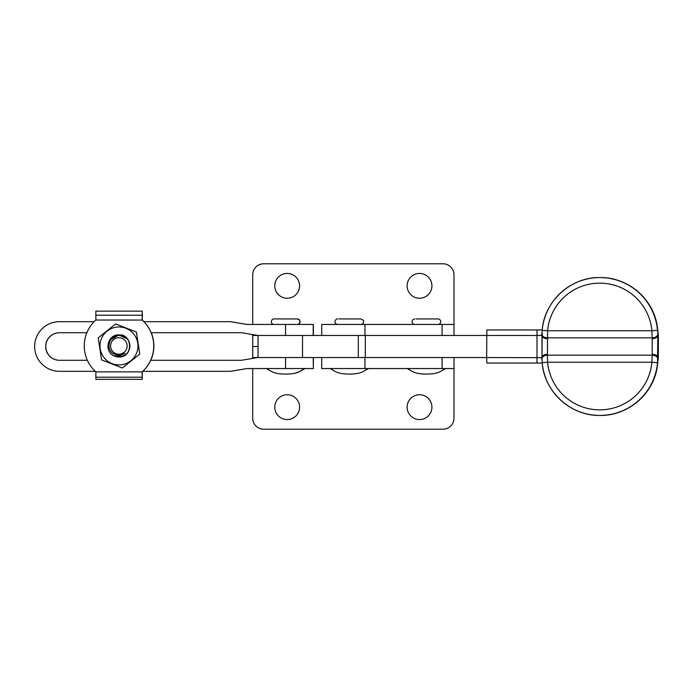 <?xml version="1.0" encoding="UTF-8"?>
<svg xmlns="http://www.w3.org/2000/svg" width="693" height="693" viewBox="0 0 693 693"><rect width="100%" height="100%" fill="white"/><g stroke="black" fill="none" stroke-linecap="round" stroke-linejoin="round"><path stroke-width="1.04" d="M419.525 394.75A12.405 12.405 0 0 0 407.12 407.163A12.405 12.405 0 0 0 419.525 419.568A12.405 12.405 0 0 0 431.93 407.163A12.405 12.405 0 0 0 419.525 394.75M287.171 394.75A12.405 12.405 0 0 0 274.766 407.163A12.405 12.405 0 0 0 287.171 419.568A12.405 12.405 0 0 0 299.584 407.163A12.405 12.405 0 0 0 287.171 394.75M150.667 360.291L241.45 360.291L257.995 357.527L252.702 357.527L252.702 346.5L258.047 346.5L252.702 346.5L252.702 335.473L257.995 335.473L241.45 332.709L151.143 332.709M442.966 429.218L263.738 429.218L442.966 429.218A11.027 11.027 0 0 0 453.993 418.191L453.993 368.555L321.708 368.555L321.708 357.527M252.702 418.191L252.702 368.555L252.702 418.191A11.027 11.027 0 0 0 263.738 429.218M252.702 358.411L252.702 357.527L252.702 358.411M419.525 273.432A12.405 12.405 0 0 1 431.93 285.837A12.405 12.405 0 0 1 419.525 298.25A12.405 12.405 0 0 1 407.12 285.837A12.405 12.405 0 0 1 419.525 273.432M287.171 273.432A12.405 12.405 0 0 1 299.584 285.837A12.405 12.405 0 0 1 287.171 298.25A12.405 12.405 0 0 1 274.766 285.837A12.405 12.405 0 0 1 287.171 273.432M252.702 324.445L252.702 274.809A11.027 11.027 0 0 1 263.738 263.782L442.966 263.782A11.027 11.027 0 0 1 453.993 274.809L453.993 324.445L321.708 324.445L321.708 335.473M252.702 334.589L252.702 335.473M652.191 354.331L652.191 338.669A5.518 3.196 -0.8 0 0 657.796 335.473L657.518 362.734A57.9 57.891 90 0 1 542.203 362.734L542.013 357.527A5.518 3.196 0.8 0 1 542.013 357.449A5.518 3.196 0.8 0 1 547.435 354.331L547.583 362.231L542.203 362.734L542.004 358.731A5.518 3.534 -0.3 0 1 547.435 355.162L652.165 355.162L652.191 354.331A5.518 3.196 0.8 0 1 657.796 357.527L657.891 362.205L656.886 368.979L658.125 359.078A5.518 5.509 -90 0 0 658.35 357.527L658.35 335.473L656.886 324.021A57.9 57.891 -90 0 0 600.138 277.564L599.861 277.564A57.9 57.891 90 0 1 657.518 330.266L658.194 335.273C658.038 335.784 658.688 334.858 656.886 324.021C652.078 297.652 626.931 277.07 600.138 277.564M488.66 363.045L542.229 363.045L486.858 363.045L486.642 357.527L358.298 357.527L358.298 335.473L258.047 335.473L258.047 357.527L358.298 357.527M542.021 333.255A5.518 4.834 -90 0 0 541.614 335.473L358.298 335.473M542.013 357.527L542.203 330.266L547.583 330.769L547.435 354.331M488.66 329.955L542.229 329.955L486.858 329.955L486.642 357.527L542.004 357.675M542.021 359.745A5.518 4.834 -90 0 1 541.614 357.527M656.886 368.979L656.886 368.979C652.078 395.348 626.931 415.93 600.138 415.436A57.9 57.891 -90 0 0 656.886 368.979M652.191 338.669L651.914 330.769L547.583 330.769A52.391 52.382 -90 0 1 651.914 330.769L657.518 330.266M657.518 362.734L651.914 362.231L547.583 362.231A52.391 52.382 -90 0 0 651.914 362.231L652.165 355.162A5.518 3.534 2.2 0 1 657.761 358.818M542.004 358.818A5.518 3.534 -0.3 0 1 542.004 358.731L542.013 335.551A5.518 3.196 -0.8 0 0 547.435 338.669M542.013 335.473A5.518 3.196 -0.8 0 0 542.013 335.551L542.004 334.269A5.518 3.534 0.3 0 0 547.435 337.837L652.165 337.837A5.518 3.534 -2.2 0 0 657.761 334.182M542.004 334.182A5.518 3.534 0.3 0 0 542.004 334.269L542.203 330.266A57.9 57.891 90 0 1 599.861 277.564C570.815 276.914 544.161 301.273 542.203 330.266M416.121 318.927L438.002 318.927L416.121 318.927M338.981 318.927L360.862 318.927L338.981 318.927M86.885 332.709L59.468 332.709A13.791 13.791 -90 0 0 45.677 346.5A13.791 13.791 -90 0 0 59.468 360.291L87.361 360.291M59.572 332.709A13.791 13.791 -90 0 0 45.781 346.5A13.791 13.791 -90 0 0 59.572 360.291M247.063 324.445L230.526 321.682L143.884 321.682M94.144 321.682L59.468 321.682A24.818 24.818 -90 0 0 34.65 346.5A24.818 24.818 -90 0 0 59.468 371.318L95.27 371.318M247.063 368.555L230.526 371.318L142.758 371.318M313.366 368.555L313.366 357.527L313.366 368.555L313.201 357.527L257.995 357.527M313.366 324.445L313.366 335.473L313.366 324.445L246.968 324.445L230.422 321.682M257.995 335.473L313.201 335.473L313.201 324.445M230.422 371.318L246.968 368.555L313.201 368.555M274.211 318.927L297.375 318.927C298.986 319.031 299.904 319.949 300.13 321.682C299.965 323.362 299.047 324.281 297.375 324.445M277.763 318.927L293.486 318.927M274.766 285.837A12.405 12.405 0 0 0 287.171 298.25A12.405 12.405 0 0 0 299.584 285.837A12.405 12.405 0 0 0 287.171 273.432A12.405 12.405 0 0 0 274.766 285.837M407.12 285.837A12.405 12.405 0 0 0 419.525 298.25A12.405 12.405 0 0 0 431.93 285.837A12.405 12.405 0 0 0 419.525 273.432A12.405 12.405 0 0 0 407.12 285.837M407.12 407.163A12.405 12.405 0 0 0 419.525 419.568A12.405 12.405 0 0 0 431.93 407.163A12.405 12.405 0 0 0 419.525 394.75A12.405 12.405 0 0 0 407.12 407.163M442.966 263.782L263.738 263.782M453.993 335.473L453.993 274.809M153.863 345.946A34.745 34.745 -90 0 0 151.247 332.709A34.745 34.745 -90 0 1 150.779 360.291A34.745 34.745 -90 0 0 153.863 345.946M143.988 321.682A34.745 34.745 -90 0 0 142.282 320.053L142.186 320.027A34.745 34.745 90 0 1 142.186 371.846L142.195 379.34L142.169 371.846A34.745 34.745 90 0 0 142.169 320.053L142.195 311.148L142.186 320.053L95.851 320.027A34.745 34.745 90 0 0 95.851 371.846L95.877 379.34L142.273 379.34L142.204 374.012M143.997 321.682A34.745 34.745 -90 0 0 142.299 320.053L142.195 315.939M142.273 315.939L142.273 311.148L95.868 311.148L95.851 320.027M142.273 374.012L142.186 371.864M142.273 379.34L142.282 371.846A34.745 34.745 -90 0 0 142.862 371.318M142.282 320.053L142.273 311.148M142.299 371.864L142.299 371.846A34.745 34.745 -90 0 0 142.871 371.318M122.323 367.983L139.761 354.071L136.417 332.034L115.662 323.917L136.391 332.034L139.735 354.071L122.323 367.983L101.568 359.866L98.224 337.829L115.636 323.917M136.651 352.867A18.98 18.98 -90 0 0 125.892 328.274A18.98 18.98 -90 0 0 101.299 339.033A18.98 18.98 -90 0 0 112.067 363.626A18.98 18.98 -90 0 0 136.651 352.867M127.772 339.345L123.094 335.126L117.611 334.988M118.858 337.673A8.273 8.273 90 0 1 127.131 345.946A8.273 8.273 90 0 1 118.858 354.218A8.273 8.273 90 0 1 110.585 345.946A8.273 8.273 90 0 1 118.858 337.673M129.357 342.559C127.399 337.907 123.9 335.525 118.858 335.421C109.572 335.135 105.145 348.796 113.297 353.681L118.858 355.474L124.913 353.309L118.858 356.341L113.461 355.561A11.027 11.027 90 0 0 118.858 356.982L118.867 356.982C127.183 355.734 130.682 350.927 129.357 342.559A11.027 11.027 90 0 1 118.858 356.982C133.082 357.657 133.108 334.251 118.867 334.918L118.867 334.918C107.952 334.286 103.595 350.753 113.461 355.561M118.867 356.982L118.875 356.982C133.108 357.649 133.091 334.243 118.867 334.918L109.269 340.514M118.91 356.982L118.919 356.982C133.134 357.657 133.16 334.251 118.91 334.918C133.134 334.243 133.143 357.649 118.91 356.982C133.125 357.657 133.151 334.251 118.901 334.918C133.125 334.243 133.134 357.649 118.901 356.982C133.117 357.657 133.143 334.251 118.893 334.918C133.117 334.243 133.125 357.649 118.893 356.982C133.108 357.657 133.134 334.251 118.893 334.918C133.108 334.243 133.125 357.649 118.884 356.982C133.099 357.657 133.125 334.251 118.884 334.918C133.099 334.243 133.117 357.649 118.884 356.982L118.884 356.982C133.091 357.657 133.117 334.251 118.875 334.918L118.867 334.918M118.953 356.982L118.962 356.982C133.195 357.649 133.177 334.243 118.953 334.918C133.195 334.251 133.169 357.657 118.953 356.982C133.186 357.649 133.169 334.243 118.945 334.918C133.186 334.251 133.16 357.657 118.945 356.982C133.177 357.649 133.16 334.243 118.936 334.918C133.177 334.251 133.151 357.657 118.936 356.982C133.169 357.649 133.151 334.243 118.927 334.918C133.169 334.251 133.143 357.657 118.936 356.982C133.16 357.649 133.143 334.243 118.927 334.918C133.16 334.251 133.134 357.657 118.927 356.982L118.927 356.982C133.151 357.649 133.143 334.243 118.919 334.918L118.78 334.918M118.962 356.982C133.177 357.657 133.203 334.251 118.962 334.918L118.962 334.918C133.186 334.243 133.203 357.649 118.971 356.982L118.971 356.982C133.186 357.657 133.212 334.251 118.971 334.918C133.195 334.243 133.212 357.649 118.971 356.982L118.971 356.982M127.616 339.094L118.979 334.918M364.951 368.555L364.951 357.527M442.091 368.555L442.091 357.527M364.951 335.473L364.951 324.445M442.091 335.473L442.091 324.445M365.306 357.527L365.306 335.473M302.52 357.527L302.52 335.473M537.006 329.955L537.006 363.045M658.35 335.473L658.35 335.473A5.518 5.509 -90 0 0 658.133 333.939L658.35 357.527M285.568 335.473L285.568 324.445M285.568 368.555L285.568 357.527M95.859 377.191L142.178 377.191M95.851 371.864L142.169 371.864M95.851 315.237L142.178 315.237M453.993 368.555L453.993 357.527M542.203 362.734C544.161 391.727 570.815 416.086 599.861 415.436L600.138 415.436M407.12 368.555C412.707 371.188 413.66 373.995 426.42 374.073C439.171 373.995 440.133 371.188 445.72 368.555M438.002 324.445C439.674 324.281 440.592 323.362 440.757 321.682C440.592 320.01 439.674 319.092 438.002 318.927M414.838 318.927C413.167 319.092 412.248 320.01 412.084 321.682C412.248 323.362 413.167 324.281 414.838 324.445M329.981 368.555C335.568 371.188 336.521 373.995 349.281 374.073C362.032 373.995 362.993 371.188 368.581 368.555M360.862 324.445C362.534 324.281 363.453 323.362 363.617 321.682C364.146 320.954 363.219 320.027 360.862 318.927M337.699 318.927C336.451 318.719 335.533 319.638 334.944 321.682C335.1 323.362 336.018 324.281 337.699 324.445M285.707 374.073L285.793 374.073C298.553 373.995 299.506 371.188 305.093 368.555M266.32 368.555C271.916 371.188 272.869 373.995 285.629 374.073C298.38 373.995 299.333 371.188 304.929 368.555M274.047 324.445C272.366 324.281 271.448 323.362 271.284 321.682C271.743 319.75 272.661 318.832 274.047 318.927M297.202 318.927C299.324 319.62 300.242 320.538 299.965 321.682C299.8 323.362 298.882 324.281 297.202 324.445"/></g></svg>
